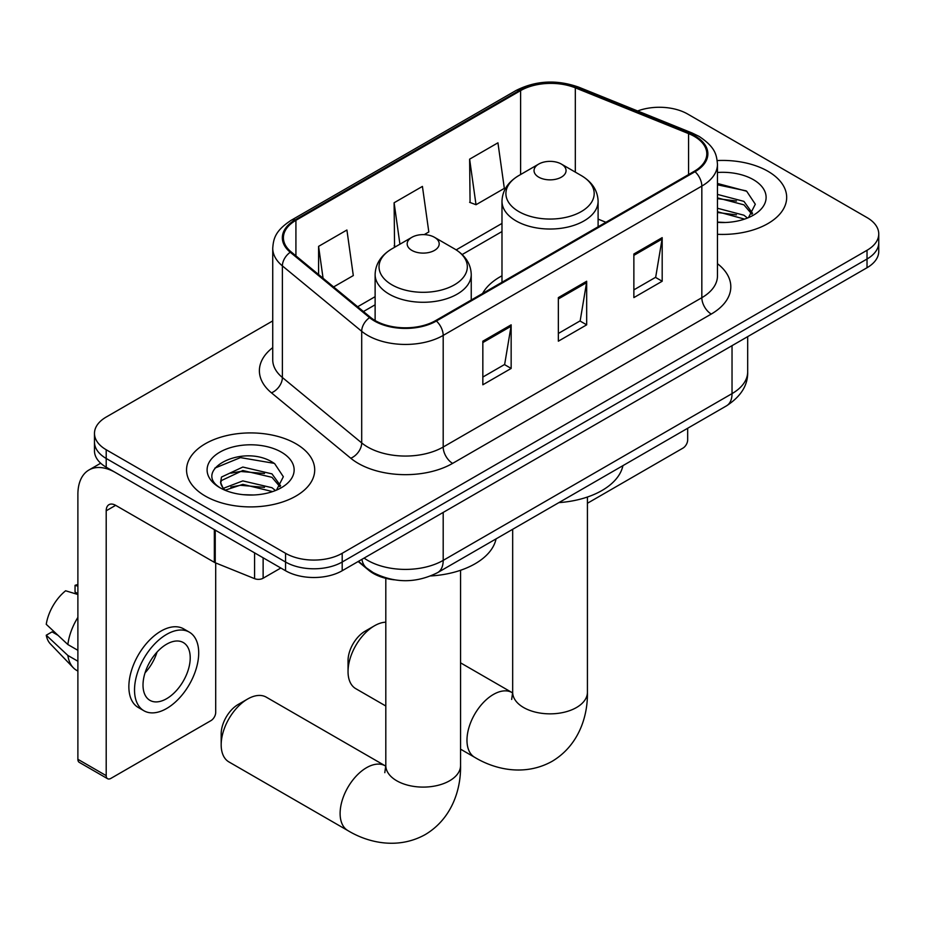 <?xml version="1.0" encoding="UTF-8"?>
<svg xmlns="http://www.w3.org/2000/svg" width="925" height="925" viewBox="0 0 925 925"><rect width="100%" height="100%" fill="white"/><g stroke="black" fill="none" stroke-linecap="round" stroke-linejoin="round"><path stroke-width="1.39" d="M501.986 275.789A70.751 40.85 0 0 0 482.561 293.502M394.2 579.813A40.053 23.125 180 0 1 368.867 570.367L358.148 561.521M272.736 320.906L106.202 417.048A40.053 23.125 0 0 0 94.477 433.397L94.477 450.845A40.053 23.125 0 0 0 106.202 467.194L285.548 570.737A40.053 23.125 0 0 0 342.192 570.737L867.026 267.73A40.053 23.125 0 0 0 878.75 251.38L878.75 242.662A40.053 23.125 0 0 1 867.026 259.012A40.053 23.125 0 0 0 878.75 242.662L878.75 233.933A40.053 23.125 0 0 0 867.026 217.583L687.668 114.041A40.053 23.125 0 0 0 637.626 110.965M94.477 433.397A40.053 23.125 0 0 0 106.202 449.747L285.548 553.3A40.053 23.125 0 0 0 342.192 553.3L342.192 562.018L867.026 259.012L342.192 562.018A40.053 23.125 0 0 1 285.548 562.018A40.053 23.125 0 0 0 342.192 562.018L342.192 570.737M106.202 449.747L106.202 458.465L285.548 562.018L106.202 458.465A40.053 23.125 0 0 1 94.477 442.115A40.053 23.125 0 0 0 106.202 458.465L106.202 467.194M767.912 171.264A64.079 37 0 0 0 717.21 160.557A64.079 37 0 0 1 767.912 171.264A64.079 37 0 0 1 786.678 197.43A64.079 37 0 0 0 767.912 171.264M295.931 443.757A64.079 37 0 0 0 226.105 435.733A64.079 37 0 0 0 186.549 469.912A64.079 37 0 0 0 205.315 496.078A64.079 37 0 0 0 275.153 504.09A64.079 37 0 0 0 314.708 469.912A64.079 37 0 0 0 295.931 443.757A64.079 37 0 0 0 226.105 435.733A64.079 37 0 0 0 186.549 469.912A64.079 37 0 0 0 205.315 496.078A64.079 37 0 0 0 275.153 504.09A64.079 37 0 0 0 314.708 469.912A64.079 37 0 0 0 295.931 443.757M694.282 136.38A42.723 24.663 180 0 1 706.793 153.827A42.723 24.663 180 0 1 694.282 171.264L435.64 320.582A42.723 24.663 180 0 1 370.439 317.298L291.132 251.901A42.723 24.663 180 0 1 283.408 237.76A42.723 24.663 180 0 1 295.919 220.323L520.613 90.604A42.723 24.663 180 0 1 575.315 87.84L688.57 133.616A42.723 24.663 180 0 1 694.282 136.38M695.033 135.952A43.787 25.276 0 0 0 689.183 133.119L575.928 87.332A43.787 25.276 0 0 0 519.85 90.164L295.168 219.884A43.787 25.276 0 0 0 290.265 252.259L369.561 317.645A43.787 25.276 0 0 0 436.392 321.021L695.033 171.703A43.787 25.276 0 0 0 695.033 135.952M482.838 341.186L482.838 384.788L511.155 368.439L511.155 324.837L482.838 341.186M482.838 377.053L504.645 364.462L511.039 326.282A10.684 6.163 -120 0 0 511.155 324.837M504.46 364.566L511.155 368.439M633.868 253.993L633.868 297.596L662.184 281.246L662.184 237.644L633.868 253.993M633.868 289.86L655.675 277.269L662.069 239.089A10.684 6.163 -120 0 0 662.184 237.644M655.49 277.373L662.184 281.246M558.353 297.596L558.353 341.186L586.67 324.837L586.67 281.246L558.353 297.596M558.353 333.451L580.16 320.859L586.554 282.692A10.684 6.163 -120 0 0 586.67 281.246M579.975 320.975L586.67 324.837M717.465 234.302A64.079 37 0 0 0 786.678 197.43A64.079 37 0 0 1 717.465 234.302M342.192 553.3L867.026 250.282A40.053 23.125 0 0 0 878.75 233.933M469.623 159.169L476.017 204.726L504.333 188.376L497.939 142.82L469.623 159.169L470.073 202.506M333.613 286.935L353.304 275.569L346.91 230.013L318.593 246.362L318.593 274.54M424.217 234.626L428.818 231.967L422.424 186.411L394.108 202.76L394.559 246.096M395.819 246.57L394.108 245.934M394.108 202.76L399.924 244.2M476.017 204.726L469.623 202.332M318.593 246.362L323.068 278.228M717.465 222.093L725.42 222.497M717.465 208.252L743.931 215.213L747.458 218.046M717.465 211.709L744.556 219.109M717.465 194.412L743.931 201.373L752.592 213.351M717.465 197.869L743.931 204.841L751.909 214.242M717.465 222.37A43.521 25.125 0 0 0 753.366 215.19A43.521 25.125 0 0 0 753.366 179.658A43.521 25.125 0 0 0 717.465 172.478M748.487 217.618L755.309 204.228L746.683 191.244L717.465 183.462M717.465 184.803L746.093 190.839M717.465 198.655L736.462 201.026M717.465 212.496L736.462 214.866M587.421 503.269L682.951 448.116A6.672 3.85 120 0 0 687.668 439.942L687.668 428.263M348.043 671.562L348.043 660.658A24.027 13.875 -60 0 1 365.028 631.232L374.475 625.786A37.382 21.576 120 0 0 348.043 671.562A37.382 21.576 120 0 0 355.778 688.674L385.806 706.006M538.72 177.149A16.014 9.25 0 0 0 561.371 177.149A16.014 9.25 0 0 0 561.371 164.072L581.258 175.553A44.146 25.484 0 0 1 581.258 211.594A44.146 25.484 0 0 1 518.832 211.594A44.146 25.484 0 0 1 518.832 175.553C507.952 182.005 502.344 190.585 501.986 201.28A48.054 27.75 0 0 0 516.058 220.902A48.054 27.75 0 0 0 568.436 226.914A48.054 27.75 0 0 0 598.105 201.28C597.747 190.585 592.139 182.005 581.258 175.553L561.371 164.072A16.014 9.25 0 0 0 538.72 164.072A16.014 9.25 0 0 0 538.72 177.149M558.873 502.622A73.422 42.388 0 0 0 622.93 465.633M385.806 622.19A37.382 21.576 120 0 0 374.475 625.786L365.028 631.232M221.179 744.81L221.179 733.907A24.027 13.875 -60 0 1 238.164 704.48L247.611 699.034A37.382 21.576 120 0 0 221.179 744.81A37.382 21.576 120 0 0 228.914 761.923L347.858 830.581A37.382 21.576 -60 0 1 342.123 800.634A37.382 21.576 -60 0 1 366.543 767.692A37.382 21.576 -60 0 1 385.228 765.842L385.794 766.166M411.856 250.398A16.014 9.25 0 0 0 434.507 250.398A16.014 9.25 0 0 0 434.507 237.32L454.395 248.802A44.146 25.484 0 0 1 454.395 284.842A44.146 25.484 0 0 1 391.957 284.842A44.146 25.484 0 0 1 391.957 248.802C381.088 255.254 375.481 263.833 375.122 274.528A48.054 27.75 0 0 0 389.194 294.15A48.054 27.75 0 0 0 441.572 300.163A48.054 27.75 0 0 0 471.241 274.528C470.883 263.833 465.263 255.254 454.395 248.802L434.507 237.32A16.014 9.25 0 0 0 411.856 237.32A16.014 9.25 0 0 0 411.856 250.398M430.784 575.951A73.422 42.388 0 0 0 496.066 538.882M385.228 765.842L266.296 697.173A37.382 21.576 120 0 0 247.611 699.034L238.164 704.48M263.128 557.787L263.128 578.229L280.83 568.008M214.346 529.62L115.648 472.64A53.396 30.826 -120 0 0 88.95 469.993A53.396 30.826 -120 0 0 77.885 494.436L77.885 759.298L106.202 775.647L106.202 510.785A13.355 7.712 60 0 1 108.965 504.68A13.355 7.712 60 0 1 115.648 505.339L214.346 562.319L214.346 529.62A6.672 3.85 0 0 0 215.236 530.06M106.202 775.647A6.672 3.85 120 0 0 107.589 778.711L79.273 762.362A6.672 3.85 -60 0 1 77.885 759.298M107.589 778.711A6.672 3.85 120 0 0 110.919 778.376L210.981 720.61A6.672 3.85 120 0 0 215.698 712.435L215.698 562.943M263.128 578.229A6.672 3.85 180 0 1 254.583 578.657L215.236 562.758A6.672 3.85 180 0 1 214.346 562.319M166.616 698.699A33.369 19.263 120 0 0 188.423 669.295A33.369 19.263 120 0 0 183.3 642.551A33.369 19.263 120 0 0 166.616 644.205A33.369 19.263 120 0 0 144.809 673.608A33.369 19.263 120 0 0 149.931 700.352A33.369 19.263 120 0 0 166.616 698.699M145.052 672.833A33.369 19.263 120 0 0 157.03 652.09M77.885 586.184L75.052 585.328L75.052 592.035L77.885 593.665M189.313 632.145L183.647 628.873A45.383 26.201 120 0 0 160.95 631.116A45.383 26.201 120 0 0 131.304 671.122A45.383 26.201 120 0 0 138.264 707.486L143.918 710.758A45.383 26.201 120 0 0 166.616 708.515A45.383 26.201 120 0 0 196.262 668.509A45.383 26.201 120 0 0 189.313 632.145A45.383 26.201 120 0 0 166.616 634.388A45.383 26.201 120 0 0 136.969 674.383A45.383 26.201 120 0 0 143.918 710.758M77.885 617.391A44.053 25.438 120 0 0 67.86 644.54L46.25 624.317A34.711 20.038 120 0 1 65.617 590.774L77.885 594.497M77.885 650.321L67.86 644.54M57.94 635.267L52.054 631.868L46.25 635.221L67.86 655.443L77.885 661.225M67.86 655.443A44.053 25.438 120 0 0 73.295 667.746A44.053 25.438 120 0 0 76.625 670.359L77.885 671.087M77.885 584.542A34.711 20.038 120 0 0 75.052 585.328M46.25 635.221A34.711 20.038 120 0 0 50.355 643.858L73.295 667.746M243.391 494.69L253.45 494.991M223.387 488.308L242.824 480.896L271.962 487.706L275.488 490.539M225.18 490.169L242.824 484.353L272.586 491.603M223.688 489.649L220.578 482.341A30.167 17.413 0 0 0 225.446 490.4M220.578 482.341L221.491 477.057L242.824 467.044L271.962 473.866L280.622 485.833M220.647 482.769L221.491 480.514L242.824 470.513L271.962 477.323L279.94 486.735M276.517 490.111L283.339 476.722L274.713 463.726C244.177 441.78 189.926 470.698 221.248 488.435L221.399 488.527M281.397 452.152A43.521 25.125 0 0 0 219.849 452.152A43.521 25.125 0 0 0 219.849 487.683A43.521 25.125 0 0 0 281.397 487.683A43.521 25.125 0 0 0 281.397 452.152M214.889 468.096L240.442 457.609L274.124 463.333M230.857 473.184L240.442 471.449L264.492 473.507M230.857 487.036L240.442 485.29L264.492 487.359M368.867 569.788L368.867 570.367M364.092 558.087A53.396 30.826 0 0 0 367.676 560.377A53.396 30.826 0 0 0 443.191 560.377L732.033 393.622A53.396 30.826 0 0 0 747.678 371.815C748.071 385.066 741.006 396.409 726.507 405.844L437.664 572.598A26.698 15.413 60 0 0 443.191 560.377L443.191 512.427M732.033 345.661L732.033 393.622A26.698 15.413 60 0 1 726.507 405.844M361.929 559.336A26.698 17.852 129.5 0 0 366.578 568.019L358.472 561.336M867.026 267.73L867.026 250.282M285.548 570.737L285.548 553.3M717.465 263.683A66.75 38.538 180 0 1 711.267 314.049L452.626 463.379A13.355 7.712 60 0 1 443.191 447.029L701.832 297.7A53.396 30.826 0 0 0 717.465 275.904L717.465 164.292A53.396 30.826 180 0 1 701.832 186.087A13.355 7.712 -120 0 0 695.033 171.703M452.626 463.379A66.75 38.538 180 0 1 358.241 463.379A66.75 38.538 180 0 1 350.76 458.233L271.453 392.836A66.75 38.538 180 0 1 272.736 347.615M367.676 447.029A53.396 30.826 0 0 0 443.191 447.029L443.191 335.417A53.396 30.826 180 0 1 361.698 331.289L282.391 265.903A53.396 30.826 180 0 1 272.736 248.224L272.736 359.837A53.396 30.826 0 0 0 282.391 377.516L361.698 442.913A53.396 30.826 0 0 0 367.676 447.029M717.465 164.292C716.609 155.111 715.753 147.48 699.069 136.38L692.05 132.969A13.355 6.255 112 0 0 689.183 133.119M692.05 132.969L578.784 87.181C556.677 79.365 535.691 80.498 515.826 90.592A13.355 7.712 60 0 1 519.85 90.164M295.168 219.884A13.355 7.712 -120 0 0 291.132 220.312C274.945 230.926 273.476 238.916 272.736 248.224M290.265 252.259A13.355 8.926 129.5 0 0 282.391 265.903L282.391 377.516A13.355 8.926 -50.5 0 1 271.453 392.836M578.784 87.181A13.355 6.255 112 0 0 575.928 87.332M369.561 317.645A13.355 8.926 129.5 0 0 361.698 331.289L361.698 442.913A13.355 8.926 -50.5 0 1 350.76 458.233M436.392 321.021A13.355 7.712 60 0 1 443.191 335.417L701.832 186.087L701.832 297.7A13.355 7.712 60 0 0 711.267 314.049M295.919 220.323L295.919 255.855M688.57 133.616L688.57 174.559M575.315 87.84L575.315 172.119M605.91 222.278L598.105 219.121M520.613 90.604L520.613 174.524M501.986 223.422L456.175 249.877M375.122 296.671L357.663 306.753M558.353 298.972L586.554 282.692M633.868 255.369L662.069 239.089M482.838 342.574L511.039 326.282M587.421 497.026L587.421 692.27A37.382 21.576 180 0 1 576.472 707.532A37.382 21.576 180 0 1 523.619 707.532A37.382 21.576 180 0 1 512.67 692.27L511.664 699.439M587.421 692.27C587.918 716.806 578.403 745.643 552.144 761.31C525.469 776.202 495.731 770.039 474.722 757.344A37.382 21.576 -60 0 1 468.987 727.385A37.382 21.576 -60 0 1 493.407 694.455A37.382 21.576 -60 0 1 512.103 692.605L512.658 692.918M460.558 570.274L460.558 765.518A37.382 21.576 180 0 1 449.608 780.781A37.382 21.576 180 0 1 396.744 780.781A37.382 21.576 180 0 1 385.806 765.518L384.8 772.676M106.202 510.785L115.648 505.339M215.236 530.141L215.236 562.758M254.583 578.657L254.583 552.861M437.664 572.598C416.181 583.398 394.686 583.398 373.203 572.598L366.578 568.019M747.678 371.815L747.678 336.631M515.826 90.592L291.132 220.312M501.986 231.551L462.153 254.548M375.122 304.799L363.456 311.528M474.722 757.344L460.558 749.169M598.105 226.787L598.105 201.28M501.986 282.287L501.986 201.28M538.72 164.072L518.832 175.553M512.103 692.605L460.558 662.843M512.67 529.297L512.67 692.27M460.558 765.518C461.043 790.043 451.539 818.891 425.28 834.558C398.594 849.451 368.867 843.288 347.858 830.581M471.241 300.035L471.241 274.528M375.122 320.524L375.122 274.528M411.856 237.32L391.957 248.802M385.806 578.333L385.806 765.518M88.95 469.993L100.686 463.217"/></g></svg>
